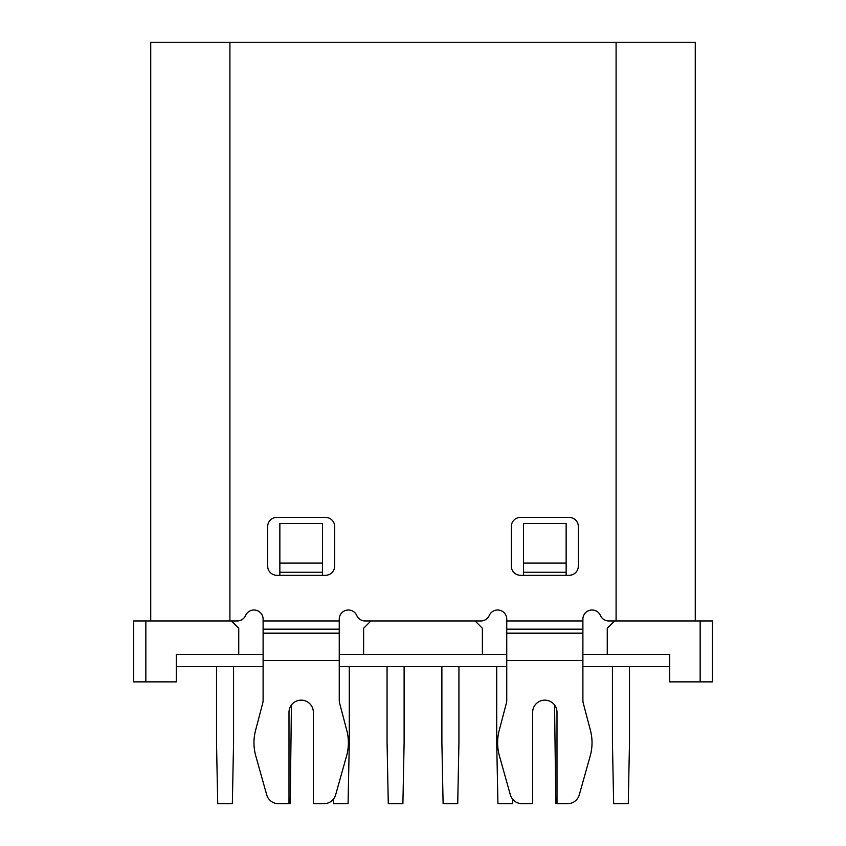 <?xml version="1.0" encoding="UTF-8"?>
<svg xmlns="http://www.w3.org/2000/svg" width="846" height="846" viewBox="0 0 846 846"><rect width="100%" height="100%" fill="white"/><g stroke="black" fill="none" stroke-linecap="round" stroke-linejoin="round"><path stroke-width="1.27" d="M669.694 666.648L582.894 666.648M506.754 666.648L339.246 666.648M263.106 666.648L176.306 666.648M275.585 803.362L290.21 803.7L291.426 705.025A12.182 12.182 0 0 1 313.358 712.332L313.358 803.7L323.923 803.7A12.182 12.182 0 0 0 335.651 794.817L346.564 755.964A48.73 48.73 0 0 0 346.786 730.405L339.648 703.248A12.182 12.182 0 0 1 339.246 700.15L339.246 629.181L263.106 629.181L263.106 619.135A9.137 9.137 0 0 0 245.594 615.486A9.137 9.137 0 0 1 237.218 620.964L145.85 620.964L145.85 681.876L176.306 681.876L176.306 654.466L263.106 654.466M339.246 654.466L363.611 654.466L363.611 628.271L370.918 620.964L365.134 620.964A9.137 9.137 0 0 1 356.758 615.486A9.137 9.137 0 0 0 339.246 619.135L339.246 629.181M506.754 654.466L363.611 654.466M582.894 654.466L669.694 654.466L669.694 681.876L700.15 681.876L700.15 620.964L608.782 620.964A9.137 9.137 0 0 1 600.406 615.486A9.137 9.137 0 0 0 582.894 619.135L582.894 629.181L506.754 629.181L506.754 700.15A12.182 12.182 0 0 1 506.352 703.248L499.214 730.405A48.73 48.73 0 0 0 499.436 755.964L510.35 794.817A12.182 12.182 0 0 0 522.077 803.7L532.642 803.7L532.642 712.332A12.182 12.182 0 0 1 544.824 700.15A12.182 12.182 0 0 1 557.006 712.332L557.006 803.7L567.571 803.7A12.182 12.182 0 0 0 579.298 794.817L590.212 755.964L579.298 794.817M231.434 620.964L238.741 628.271L238.741 654.466M322.495 575.28L322.495 523.505L279.857 523.505L279.857 575.28M566.143 575.28L566.143 523.505L523.505 523.505L523.505 575.28M145.85 620.964L133.668 620.964L133.668 681.876L145.85 681.876M313.358 712.332A12.182 12.182 0 0 0 301.176 700.15A12.182 12.182 0 0 0 288.994 712.332L288.994 803.7L278.429 803.7A12.182 12.182 0 0 1 266.702 794.817L255.788 755.964A48.73 48.73 0 0 1 255.566 730.405L262.704 703.248A12.182 12.182 0 0 0 263.106 700.15L263.106 633.178L339.246 633.178M695.275 42.3L695.275 620.964L695.275 42.3L150.725 42.3L150.725 620.964L150.725 42.3M700.15 681.876L712.332 681.876L712.332 620.964L700.15 620.964M616.089 620.964L616.089 42.3M578.326 526.55L578.326 566.143A9.137 9.137 0 0 1 569.189 575.28L520.459 575.28A9.137 9.137 0 0 1 511.322 566.143L511.322 526.55A9.137 9.137 0 0 1 520.459 517.414L569.189 517.414A9.137 9.137 0 0 1 578.326 526.55M506.754 629.181L506.754 619.135A9.137 9.137 0 0 0 489.242 615.486A9.137 9.137 0 0 1 480.866 620.964L370.918 620.964M325.541 575.28L276.811 575.28A9.137 9.137 0 0 1 267.674 566.143L267.674 526.55A9.137 9.137 0 0 1 276.811 517.414L325.541 517.414A9.137 9.137 0 0 1 334.678 526.55L334.678 566.143A9.137 9.137 0 0 1 325.541 575.28M607.259 654.466L607.259 628.271L614.566 620.964M506.754 633.178L582.894 633.178L582.894 700.15A12.182 12.182 0 0 0 583.296 703.248L590.434 730.405A48.73 48.73 0 0 1 590.212 755.964M582.894 633.178L582.894 629.181M475.082 620.964L482.389 628.271L482.389 654.466M263.106 629.181L263.106 633.178M266.702 794.817L255.788 755.964M262.704 703.248A12.182 12.182 0 0 0 263.106 700.15M582.894 700.15A12.182 12.182 0 0 0 583.296 703.248L590.434 730.405M570.416 803.362L555.79 803.7L554.574 705.025A12.182 12.182 0 0 0 532.642 712.332M279.857 572.234L322.495 572.234M322.495 563.098L279.857 563.098M523.505 572.234L566.143 572.234M566.143 563.098L523.505 563.098M612.441 666.648L612.441 742.788L613.657 803.7L628.271 803.7L629.487 742.788L629.487 666.648M512.634 799.206L512.539 803.7L497.924 803.7L496.708 742.788L496.708 666.648M441.887 666.648L441.887 742.788L443.103 803.7L457.718 803.7L458.934 742.788L458.934 666.648M387.066 666.648L387.066 742.788L388.282 803.7L402.897 803.7L404.113 742.788L404.113 666.648M349.292 666.648L349.292 742.788L348.076 803.7L333.461 803.7L333.366 799.206M233.559 666.648L233.559 742.788L232.343 803.7L217.729 803.7L216.513 742.788L216.513 666.648M506.754 620.964L582.894 620.964M263.106 620.964L339.246 620.964M229.911 42.3L229.911 620.964M582.894 660.557L506.754 660.557M339.246 660.557L263.106 660.557"/></g></svg>

